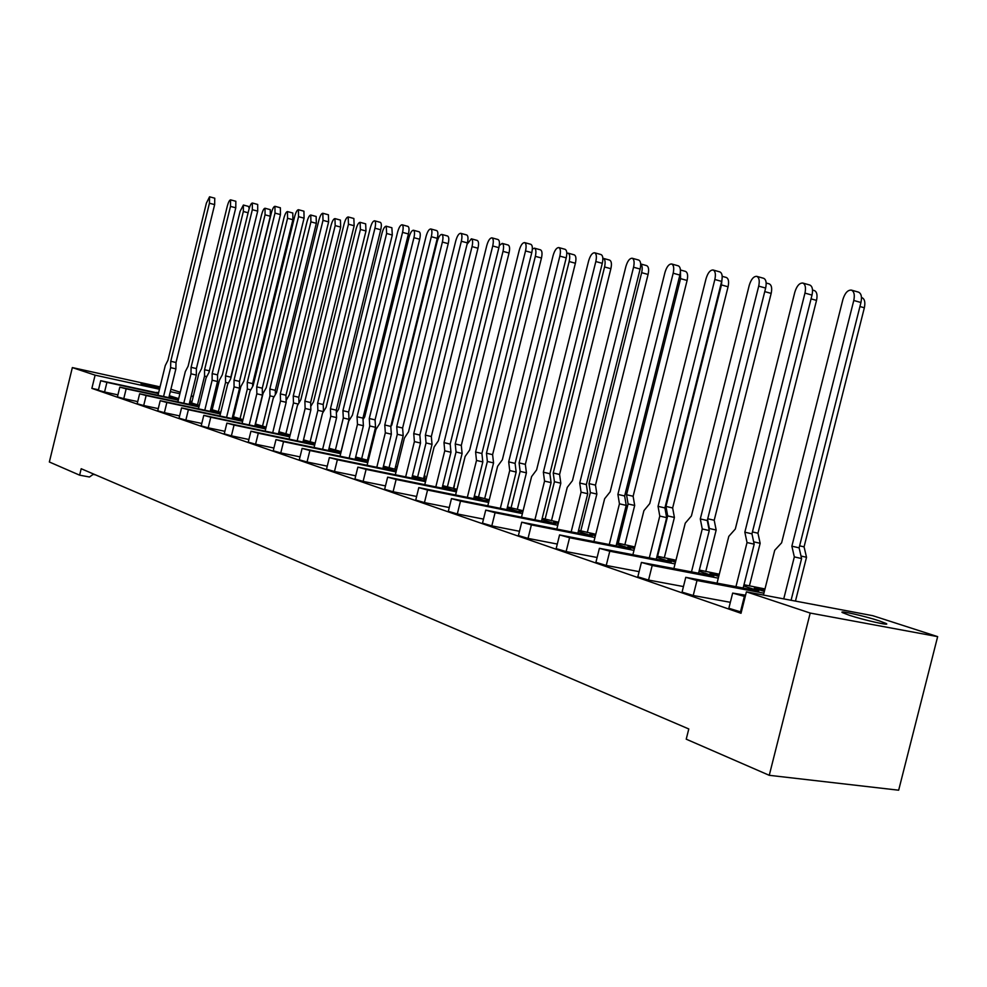 <?xml version="1.0" encoding="UTF-8"?>
<svg xmlns="http://www.w3.org/2000/svg" width="987" height="987" viewBox="0 0 987 987"><rect width="100%" height="100%" fill="white"/><g stroke="black" fill="none" stroke-linecap="round" stroke-linejoin="round"><path stroke-width="1.48" d="M159.832 387.768L141.042 383.783L159.586 388.755M849.202 615.222C863.761 620.07 891.236 626.227 886.166 623.513L879.146 620.823C864.55 615.999 837.704 609.978 842.454 612.606L849.202 615.222M937.65 636.627L810.204 613.063L746.406 591.842L872.755 615.691L937.65 636.627L898.663 790.205L769.255 775.313L686.224 739.177L688.79 728.961L81.193 468.726L79.626 475.166L89.472 476.992L93.605 474.044M178.684 398.625L169.308 395.701M199.337 405.373L189.64 402.388M220.767 412.356L210.712 409.321M243.012 419.623L232.587 416.526M266.12 427.149L255.312 423.991M290.141 434.983L278.926 431.763M315.137 443.126L303.478 439.844M341.169 451.614L329.041 448.246M368.287 460.435L355.678 457.018M396.589 469.639L383.45 466.148M426.125 479.25L412.418 475.685M396.404 470.404L395.355 470.071L396.429 470.293M456.993 489.281L442.694 485.641M425.915 480.114L424.287 479.583L425.965 479.929M489.293 499.767L474.34 496.054M456.759 490.268L454.489 489.515L456.821 489.996M523.098 510.735L507.466 506.948M489.009 500.878L486.048 499.903L489.096 500.52M558.556 522.234L542.184 518.372M522.789 511.994L519.063 510.76L522.9 511.537M595.753 534.275L578.592 530.34M558.198 523.641L553.645 522.135L558.334 523.085M634.838 546.934L616.826 542.924M595.358 535.855L589.893 534.066L595.519 535.188M675.959 560.221L657.021 556.15M634.394 548.698L627.942 546.576L634.604 547.896M719.289 574.212L699.351 570.067M675.466 562.208L667.928 559.728L675.7 561.258M764.987 588.943L743.976 584.748M718.721 576.445L709.986 573.57L719.005 575.31M764.357 591.46L754.302 588.153L764.691 590.127M178.462 399.562L169.122 396.478M158.549 392.999L156.6 392.727M158.512 393.134L100.699 380.698L106.917 382.364L104.56 391.999L117.922 394.862M104.56 391.999L98.355 390.321L100.699 380.698M98.478 389.791L91.877 388.372L741.015 613.285L746.406 591.842M745.567 595.198L732.662 593.088L744.358 596.407L740.472 611.841L741.336 612.002M740.472 611.841L728.85 608.276M743.68 585.933L758.793 590.917L685.768 577.333L696.995 580.504L693.219 595.506L730.343 602.317M693.219 595.506L682.054 592.114M699.067 571.214L713.848 576.087L641.414 562.43L652.197 565.465L648.545 580.06L683.448 586.562M648.545 580.06L637.812 576.827M656.75 557.26L671.209 562.035L599.405 548.316L609.793 551.215L606.24 565.44L639.107 571.646M606.24 565.44L595.901 562.343M616.554 544.01L630.705 548.673L559.567 534.929L569.585 537.718L566.119 551.573L597.123 557.495M566.119 551.573L556.162 548.612M578.32 531.413L592.175 535.978L521.728 522.209L531.388 524.899L528.033 538.396L557.297 544.059M528.033 538.396L518.409 535.559M541.925 519.409L555.496 523.875L485.74 510.119L495.079 512.697L491.81 525.874L519.47 531.277M491.81 525.874L482.507 523.147M507.219 507.96L520.519 512.352L451.478 498.595L460.51 501.088L457.314 513.956L483.507 519.113M457.314 513.956L448.32 511.328M474.093 497.041L487.134 501.347L418.809 487.615L427.556 490.033L424.447 502.593L449.258 507.528M424.447 502.593L415.724 500.064M442.447 486.603L455.241 490.823L387.644 477.14L396.12 479.472L393.085 491.748L416.625 496.461M393.085 491.748L384.634 489.305M412.184 476.635L424.731 480.768L357.862 467.135L366.091 469.38L363.117 481.385L385.473 485.9M363.117 481.385L354.913 479.028M383.215 467.073L395.516 471.132L329.374 457.561L337.369 459.745L334.47 471.478L355.715 475.808M334.47 471.478L326.5 469.207M355.456 457.919L367.534 461.904L302.108 448.394L309.881 450.516L307.043 462.002L327.252 466.148M307.043 462.002L299.295 459.806M328.819 449.147L340.688 453.058L275.99 439.622L283.54 441.67L280.777 452.922L300.023 456.882M280.777 452.922L273.239 450.788M303.268 440.708L314.791 444.52L250.932 431.196L258.286 433.194L255.584 444.212L273.917 448.012M255.584 444.212L248.243 442.139M289.808 436.316L226.887 423.115L234.055 425.052L231.402 435.847L248.897 439.499M231.402 435.847L224.246 433.848M265.799 428.432L203.778 415.354L210.774 417.23L208.183 427.815L224.876 431.319M208.183 427.815L201.2 425.878M242.716 420.832L181.571 407.878L188.394 409.716L185.852 420.104L201.792 423.46M185.852 420.104L179.042 418.204M220.483 413.528L160.202 400.697L166.865 402.486L164.373 412.677L179.609 415.897M164.373 412.677L157.723 410.839M199.066 406.484L139.636 393.788L146.138 395.528L143.695 405.521L158.265 408.618M143.695 405.521L137.193 403.769L139.636 393.788M178.425 399.686L119.809 387.126L126.163 388.829L123.77 398.637L137.724 401.61M123.77 398.637L117.428 396.897M199.09 406.373L189.442 403.19M220.508 413.43L210.515 410.136M242.728 420.758L232.389 417.341M265.824 428.37L255.102 424.829M289.82 436.279L278.704 432.614M192.009 401.512L189.96 401.067M158.599 392.801L156.686 392.382M106.917 382.364L158.413 393.554M126.163 388.829L178.326 400.13M146.138 395.528L198.955 406.928M166.865 402.486L220.36 413.997M188.394 409.716L242.592 421.326M210.774 417.23L265.676 428.95M234.055 425.052L289.685 436.859M258.286 433.194L314.656 445.1M283.54 441.67L340.651 453.675M309.881 450.516L367.756 462.619M337.369 459.745L396.021 471.934M366.091 469.38L425.533 481.668M396.12 479.472L456.364 491.834M427.556 490.033L488.614 502.469M460.51 501.088L522.394 513.598M495.079 512.697L557.791 525.269M531.388 524.899L594.939 537.52M569.585 537.718L633.975 550.376M609.793 551.215L675.034 563.91M652.197 565.465L718.289 578.16M696.995 580.504L763.926 593.187M744.358 596.407L745.222 596.567M424.176 476.055L425.187 476.116L424.25 475.746M395.491 466.789L397.169 466.974L395.59 466.407M368.003 457.882L368.879 458.054M368.965 457.721L368.102 457.474M232.858 415.453L233.722 415.638M233.833 415.182L232.969 414.996M210.959 408.347L212.439 408.667M212.55 408.223L211.058 407.902M189.862 401.499L191.91 401.943M193.205 396.638L191.157 396.182M179.893 393.727L170.307 391.629M159.475 389.248L95.097 375.159L72.347 367.583L160.054 386.867M170.899 389.248L180.251 392.234M191.256 395.775L193.255 396.429M91.877 388.372L95.097 375.159M79.626 475.166L49.35 461.99L72.347 367.583M769.255 775.313L810.204 613.063M95.468 474.846L93.099 474.402M851.362 290.104L858.505 292.14C861.281 293.435 862.095 296.89 860.948 302.503L853.78 300.48C854.927 294.854 854.125 291.399 851.362 290.104C847.759 289.907 844.946 293.016 842.91 299.443L781.618 542.825L774.721 550.277L763.444 595.062M860.948 302.503L799.112 547.847L801.592 558.556L794.325 556.89L783.74 598.887M794.325 556.89L791.87 546.181L799.112 547.847M853.78 300.48L791.87 546.181M801.592 558.556L791.081 600.269M861.478 297.519L861.935 297.642C864.661 298.913 865.463 302.281 864.353 307.771L804.072 546.86L806.515 557.285L795.46 601.095M806.515 557.285L801.012 556.026M799.618 545.836L804.072 546.86M802.789 283.047L809.809 285.033C812.387 286.267 813.128 289.61 812.005 295.088L804.96 293.102C806.083 287.624 805.355 284.268 802.789 283.047C799.433 282.887 796.78 285.934 794.831 292.164L735.303 529.044L728.801 536.36L717.08 582.984M812.005 295.088L751.958 533.831L754.179 544.182L747.036 542.542L735.969 586.574M747.036 542.542L744.84 532.19L751.958 533.831M804.96 293.102L744.84 532.19M754.179 544.182L743.174 587.944M756.77 276.36L763.667 278.309C766.085 279.469 766.739 282.726 765.641 288.068L758.707 286.131C759.817 280.777 759.163 277.52 756.77 276.36C753.649 276.237 751.144 279.21 749.269 285.268L691.406 515.979L685.249 523.172L673.911 568.401M765.641 288.068L707.284 520.544L709.271 530.562L702.25 528.958L691.505 571.794M702.25 528.958L700.301 518.928L707.284 520.544M758.707 286.131L700.301 518.928M709.271 530.562L698.574 573.151M713.12 270.006L719.893 271.918C722.151 273.029 722.731 276.2 721.657 281.406L714.847 279.506C715.933 274.287 715.353 271.117 713.12 270.006C710.196 269.92 707.839 272.831 706.038 278.729L649.754 503.592L643.919 510.637L632.926 554.571M721.657 281.406L664.905 507.935L666.669 517.657L659.785 516.065L649.335 557.766M659.785 516.065L658.045 506.343L664.905 507.935M714.847 279.506L658.045 506.343M666.669 517.657L656.281 559.123M671.641 263.973L678.316 265.848C680.413 266.909 680.931 269.994 679.87 275.077L673.183 273.214C674.244 268.119 673.739 265.047 671.641 263.973C668.927 263.924 666.681 266.761 664.942 272.523L610.163 491.81L604.636 498.731L593.964 541.444M679.87 275.077L624.648 495.967L626.214 505.393L619.441 503.826L609.287 544.454M619.441 503.826L617.899 494.401L624.648 495.967M673.183 273.214L617.899 494.401M626.214 505.393L616.11 545.799M632.198 258.249L638.749 260.075C640.711 261.086 641.18 264.084 640.131 269.056L633.555 267.23C634.604 262.258 634.147 259.26 632.198 258.249C629.644 258.212 627.535 261 625.857 266.601L572.485 480.595L567.241 487.405L556.878 528.946M640.131 269.056L586.352 484.568L587.734 493.722L581.072 492.192L571.189 531.796M581.072 492.192L579.727 483.025L586.352 484.568M633.555 267.23L579.727 483.025M587.734 493.722L577.888 533.128M594.63 252.783L601.071 254.572C602.909 255.547 603.316 258.471 602.292 263.332L595.827 261.543C596.851 256.669 596.456 253.758 594.63 252.783C592.237 252.771 590.238 255.497 588.61 260.975L536.595 469.923L531.598 476.598L521.531 517.065M602.292 263.332L549.882 473.723L551.091 482.618L544.553 481.101L534.917 519.754M544.553 481.101L543.356 472.205L549.882 473.723M595.827 261.543L543.356 472.205M551.091 482.618L541.505 521.074M558.815 247.577L565.144 249.329C566.871 250.266 567.229 253.116 566.217 257.866L559.851 256.114C560.863 251.352 560.517 248.502 558.815 247.577C556.569 247.589 554.669 250.266 553.09 255.596L502.358 459.732L497.608 466.296L487.812 505.726M566.217 257.866L515.103 463.384L516.164 472.033L509.724 470.54L500.347 508.268M509.724 470.54L508.687 461.879L515.103 463.384M559.851 256.114L508.687 461.879M516.164 472.033L506.825 509.576M524.615 242.605L530.858 244.32C532.462 245.22 532.77 247.996 531.783 252.647L525.528 250.932C526.515 246.269 526.219 243.493 524.615 242.605C522.518 242.642 520.704 245.257 519.187 250.464L469.664 450.01L465.136 456.463L455.599 494.906M531.783 252.647L481.903 453.502L482.816 461.916L476.499 460.448L467.344 497.3M476.499 460.448L475.598 452.034L481.903 453.502M525.528 250.932L475.598 452.034M482.816 461.916L473.711 498.595M812.523 290.055L814.361 290.573C816.891 291.77 817.618 295.051 816.52 300.393L757.954 533.214L760.15 543.306L749.404 585.97M760.15 543.306L753.673 541.826M752.439 531.931L757.954 533.214M766.159 282.998L769.218 283.861C771.587 285.009 772.241 288.192 771.168 293.41L714.206 520.26L716.167 530.044L705.742 571.584M716.167 530.044L709.332 528.477L709.061 529.538M709.332 528.477L707.556 519.483M707.741 518.767L714.206 520.26M722.188 276.323L726.333 277.483C728.554 278.581 729.134 281.677 728.073 286.773L721.435 284.922L721.966 279.938M728.073 286.773L672.653 507.96L674.405 517.447L667.681 515.905L657.564 556.323M667.681 515.905L665.954 506.405L672.653 507.96M721.435 284.922L665.954 506.405M674.405 517.447L664.263 557.926M680.413 269.982L685.546 271.413C687.618 272.461 688.136 275.484 687.1 280.456L680.574 278.642L680.438 270.882M687.1 280.456L633.123 496.264L634.69 505.467L628.077 503.95L618.22 543.381M628.077 503.95L626.548 494.734L633.123 496.264M680.574 278.642L626.548 494.734M634.69 505.467L624.808 544.947M640.674 263.961L646.695 265.639C648.644 266.638 649.101 269.574 648.077 274.448L641.661 272.671C642.623 268.23 642.303 265.343 640.686 264.022M648.077 274.448L595.482 485.123L596.864 494.068L590.374 492.562L580.763 531.055M590.374 492.562L589.017 483.605L595.482 485.123M641.661 272.671L589.017 483.605M596.864 494.068L587.253 532.585M603.365 258.384L609.658 260.124C611.484 261.099 611.891 263.948 610.879 268.711L604.575 266.971C605.574 262.209 605.167 259.347 603.365 258.384L602.847 258.335M610.879 268.711L559.592 474.488L560.813 483.198L554.435 481.718L545.058 519.31M554.435 481.718L553.238 473.007L559.592 474.488M604.575 266.971L553.238 473.007M560.813 483.198L551.449 520.803M568.105 253.153L574.298 254.868C576.013 255.793 576.371 258.582 575.384 263.245L569.166 261.53C570.153 256.867 569.807 254.078 568.105 253.153L566.797 253.388M575.384 263.245L525.343 464.359L526.416 472.822L520.137 471.367L510.995 508.108M520.137 471.367L519.088 462.891L525.343 464.359M569.166 261.53L519.088 462.891M526.416 472.822L517.274 509.551M491.945 237.855L498.077 239.545C499.582 240.409 499.854 243.11 498.879 247.663L492.723 245.985C493.697 241.42 493.438 238.718 491.945 237.855C489.971 237.904 488.244 240.47 486.776 245.566L438.413 440.708L434.107 447.049L424.805 484.568M498.879 247.663L450.183 444.076L450.973 452.268L444.755 450.812L435.822 486.838M444.755 450.812L443.977 442.62L450.183 444.076M492.723 245.985L443.977 442.62M450.973 452.268L442.077 488.121M460.695 233.314L466.728 234.968C468.146 235.794 468.369 238.435 467.406 242.901L461.348 241.247C462.311 236.781 462.089 234.141 460.695 233.314C458.844 233.376 457.203 235.893 455.772 240.877L408.519 431.812L404.399 438.055L395.343 474.685M467.406 242.901L419.845 435.045L420.511 443.027L414.392 441.608L405.669 476.82M414.392 441.608L413.738 433.614L419.845 435.045M461.348 241.247L413.738 433.614M420.511 443.027L411.826 478.09M430.776 228.959L436.71 230.588C438.043 231.39 438.228 233.968 437.29 238.336L431.319 236.707C432.269 232.34 432.084 229.749 430.776 228.959C429.024 229.046 427.47 231.513 426.076 236.386L379.884 423.3L375.961 429.431L367.115 465.222M437.29 238.336L390.79 426.409L391.345 434.194L385.325 432.787L376.812 467.233M385.325 432.787L384.782 424.99L390.79 426.409M431.319 236.707L384.782 424.99M391.345 434.194L382.857 468.504M534.423 248.169L540.518 249.847C542.122 250.735 542.431 253.462 541.468 258.014L535.349 256.336C536.323 251.771 536.015 249.057 534.423 248.169L532.338 249.082M541.468 258.014L492.612 454.662L493.549 462.903L487.368 461.472L478.436 497.399M487.368 461.472L486.455 453.218L492.612 454.662M535.349 256.336L486.455 453.218M493.549 462.903L484.629 498.817M502.21 243.394L508.206 245.047C509.711 245.899 509.983 248.551 509.033 253.017L503.012 251.377C503.962 246.91 503.703 244.245 502.21 243.394L499.299 245.541M509.033 253.017L461.299 445.396L462.113 453.428L456.031 452.009L447.321 487.159M456.031 452.009L455.241 443.977L461.299 445.396M503.012 251.377L455.241 443.977M462.113 453.428L453.403 488.54M471.367 238.817L477.264 240.446C478.683 241.26 478.917 243.863 477.979 248.23L472.045 246.614C472.995 242.234 472.761 239.644 471.367 238.817L467.073 244.258M477.979 248.23L431.331 436.525L432.022 444.36L426.039 442.953L417.526 477.363M426.039 442.953L425.372 435.119L431.331 436.525M472.045 246.614L425.372 435.119M432.022 444.36L423.509 478.707M402.091 224.789L407.952 226.393C409.186 227.158 409.346 229.687 408.421 233.968L402.548 232.364C403.473 228.083 403.325 225.554 402.091 224.789C400.463 224.888 398.958 227.318 397.613 232.081L352.433 415.132L348.682 421.165L340.046 456.154M408.421 233.968L362.945 418.118L363.401 425.718L357.479 424.336L349.151 458.054M357.479 424.336L357.035 416.736L362.945 418.118M402.548 232.364L357.035 416.736M363.401 425.718L355.11 459.3M374.591 220.792L380.353 222.359C381.513 223.099 381.648 225.567 380.735 229.774L374.949 228.207C375.862 224 375.751 221.532 374.591 220.792C373.049 220.903 371.618 223.284 370.31 227.948L326.105 407.298L322.502 413.232L314.076 447.456M380.735 229.774L336.246 410.185L336.604 417.6L330.768 416.23L322.626 449.258M330.768 416.23L330.423 408.815L336.246 410.185M374.949 228.207L330.423 408.815M336.604 417.6L328.486 450.491M348.189 216.955L353.864 218.497L354.148 225.739L348.46 224.209L348.189 216.955C346.733 217.078 345.376 219.422 344.093 223.975L300.813 399.772L297.371 405.62L289.129 439.104M354.148 225.739L310.609 402.56L310.88 409.802L305.131 408.458L297.173 440.807M305.131 408.458L304.872 401.203L310.609 402.56M348.46 224.209L304.872 401.203M310.88 409.802L302.947 442.028M441.806 234.437L447.617 236.029C448.949 236.818 449.147 239.36 448.221 243.653L442.386 242.062C443.311 237.768 443.114 235.227 441.806 234.437C440.079 234.511 438.524 236.929 437.155 241.704L391.851 424.965L390.803 426.581M448.221 243.653L402.61 428.025L403.19 435.662L397.305 434.28L388.977 467.961M397.305 434.28L396.737 426.643L402.61 428.025M442.386 242.062L396.737 426.643M403.19 435.662L394.874 469.294M413.454 230.242L419.179 231.809C420.425 232.562 420.585 235.054 419.685 239.249L413.935 237.694C414.848 233.487 414.688 231.007 413.454 230.242C411.826 230.329 410.345 232.71 409.013 237.373L364.684 416.921L363.031 419.537M419.685 239.249L375.06 419.87L375.541 427.322L369.743 425.965L361.6 458.955M369.743 425.965L369.274 418.5L375.06 419.87M413.935 237.694L369.274 418.5M375.541 427.322L367.411 460.25M386.238 226.208L391.888 227.75L392.295 235.029L386.633 233.5L386.238 226.208C384.708 226.307 383.289 228.639 381.994 233.216L338.59 409.198L336.37 412.825M392.295 235.029L348.621 412.035L349.003 419.327L343.303 417.982L335.321 450.319M343.303 417.982L342.921 410.691L348.621 412.035M386.633 233.5L342.921 410.691M349.003 419.327L341.046 451.59M322.823 213.266L328.412 214.784L328.622 221.878L323.008 220.36L322.823 213.266C321.454 213.402 320.146 215.697 318.9 220.175L276.508 392.542L273.214 398.292L265.158 431.072M328.622 221.878L285.971 395.232L286.168 402.314L280.505 400.981L272.708 432.688M280.505 400.981L280.333 393.899L285.971 395.232M323.008 220.36L280.333 393.899M286.168 402.314L278.396 433.898M298.432 209.713L303.934 211.206L304.07 218.164L298.543 216.671L298.432 209.713C297.136 209.861 295.89 212.119 294.669 216.511L253.141 385.584L249.982 391.247L242.086 423.361M304.07 218.164L262.283 388.187L262.406 395.108L256.842 393.801L249.205 424.879M256.842 393.801L256.731 386.867L262.283 388.187M298.543 216.671L256.731 386.867M262.406 395.108L254.794 426.076M274.954 206.308L280.382 207.776L280.444 214.586L275.003 213.118L274.954 206.308C273.732 206.456 272.535 208.676 271.351 212.982L230.65 378.897L227.615 384.474L219.891 415.934M280.444 214.586L239.496 381.401L239.545 388.175L234.055 386.879L226.578 417.378M234.055 386.879L234.018 380.106L239.496 381.401M275.003 213.118L234.018 380.106M239.545 388.175L232.093 418.562M360.095 222.334L365.659 223.839L365.98 230.983L360.403 229.465L360.095 222.334C358.639 222.445 357.294 224.74 356.036 229.218L313.533 401.771L310.745 406.422M323.477 411.628L317.888 410.308L310.078 442.016M317.888 410.308L317.604 403.19L323.205 404.522L323.514 411.567M360.403 229.465L317.604 403.19M365.98 230.983L323.205 404.522M334.951 218.608L340.429 220.089L340.675 227.084L335.185 225.604L334.951 218.608C333.581 218.732 332.286 220.989 331.064 225.369L289.425 394.627L286.119 400.389M298.284 404.078L293.472 402.943L285.811 434.033M293.472 402.943L293.25 395.984L298.777 397.28L298.962 402.906M335.185 225.604L293.25 395.984M340.675 227.084L298.777 397.28M310.769 215.03L316.161 216.486L316.333 223.333L310.917 221.865L310.769 215.03C309.474 215.154 308.228 217.374 307.031 221.68L266.219 387.755L263.073 393.32L255.51 424.065M274.065 396.811L269.969 395.849L262.468 426.347M269.969 395.849L269.833 389.038L275.274 390.321L275.373 394.541M310.917 221.865L269.833 389.038M316.333 223.333L275.274 390.321M252.351 203.026L257.693 204.457L257.693 211.132L252.339 209.7L252.351 203.026C251.204 203.174 250.056 205.37 248.897 209.577L208.985 372.444L206.061 377.947L198.498 408.791M257.693 211.132L217.547 374.875L217.535 381.5L212.131 380.229L204.79 410.148M212.131 380.229L212.156 373.604L217.547 374.875M252.339 209.7L212.156 373.604M217.535 381.5L210.231 411.32M230.576 199.855L235.844 201.274L235.782 207.813L230.489 206.394L230.576 199.855C229.49 200.016 228.379 202.175 227.257 206.308L188.098 366.226L185.297 371.655L177.882 401.906M235.782 207.813L196.401 368.583L196.327 375.072L190.997 373.814L183.804 403.177M190.997 373.814L191.083 367.324L196.401 368.583M230.489 206.394L191.083 367.324M196.327 375.072L189.159 404.337M209.565 196.795L214.759 198.202L214.648 204.617L209.429 203.223L209.565 196.795L206.382 203.149L167.95 360.243L165.261 365.572L157.994 395.256M214.648 204.617L176.007 362.525L175.883 368.879L170.628 367.633L163.571 396.466M170.628 367.633L170.763 361.279L176.007 362.525M209.429 203.223L170.763 361.279M175.883 368.879L168.851 397.613M287.476 211.576L292.794 213.007L292.892 219.719L287.562 218.287L287.476 211.576C286.255 211.711 285.058 213.895 283.898 218.115L243.875 381.142L240.84 386.62L233.438 416.798M250.772 389.828L247.342 389.014L239.989 418.957M247.342 389.014L247.268 382.351L252.635 383.622L252.672 386.423M287.562 218.287L247.268 382.351M292.892 219.719L252.635 383.622M265.034 208.245L270.278 209.663L270.315 216.239L265.047 214.821L265.034 208.245C263.874 208.393 262.727 210.539 261.592 214.685L222.334 374.764L219.422 380.168L212.156 409.802M228.355 383.104L225.554 382.438L218.337 411.838M225.554 382.438L225.542 375.911L230.822 377.17L230.835 378.144M265.047 214.821L225.542 375.911M270.315 216.239L230.822 377.17M248.119 212.773L243.345 211.489L243.394 205.037L240.088 211.366L201.558 368.62L198.769 373.937L191.638 403.041M243.394 205.037L248.564 206.431L249.168 208.59M206.764 376.627L204.531 376.096L197.462 404.966M204.531 376.096L204.58 369.706L209.367 370.841M243.345 211.489L204.58 369.706M367.571 460.287L368.163 457.906M864.353 307.771L859.936 306.525M816.52 300.393L811.055 298.864M771.168 293.41L764.74 291.609M732.662 593.088L728.788 608.485M685.768 577.333L682.017 592.299M641.414 562.43L637.775 577M599.405 548.316L595.864 562.491M559.567 534.929L556.125 548.747M521.728 522.209L518.372 535.682M485.74 510.119L482.47 523.258M451.478 498.595L448.295 511.426M418.809 487.615L415.712 500.15M387.644 477.14L384.609 489.392M357.862 467.135L354.901 479.114M329.374 457.561L326.487 469.281M302.108 448.394L299.283 459.868M275.99 439.622L273.226 450.849M250.932 431.196L248.23 442.201M226.887 423.115L224.234 433.898M203.778 415.354L201.188 425.915M181.571 407.878L179.042 418.254M160.202 400.697L157.723 410.876M119.809 387.126L117.416 396.922M454.378 485.715L453.662 488.59M425.175 476.178L424.496 478.917M397.156 467.024L396.515 469.627"/></g></svg>
